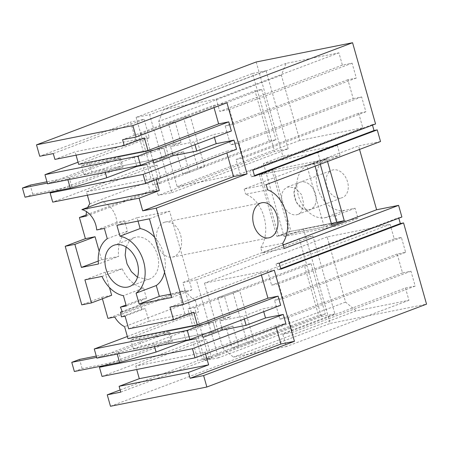 <?xml version="1.0" encoding="UTF-8"?>
<svg xmlns="http://www.w3.org/2000/svg" width="449" height="449" viewBox="0 0 449 449"><rect width="100%" height="100%" fill="white"/><g stroke="black" fill="none" stroke-linecap="round" stroke-linejoin="round"><path stroke-width="0.34" stroke-dasharray="2.25 1.68" d="M401.889 217.019L398.667 217.658L398.813 218.175M344.624 210.345L325.216 217.664A27.557 19.795 69.3 0 1 298.675 196.69A27.557 19.795 69.3 0 1 308.014 165.451L327.416 158.132A27.557 19.795 69.3 0 0 318.083 189.371A27.557 19.795 69.3 0 0 344.624 210.345L355.097 208.252L357.937 218.298L303.502 229.175L330.167 323.42L426.55 304.158M327.416 158.132A27.557 19.795 69.3 0 1 329.667 157.487L340.14 155.399L320.732 162.718L310.259 164.811L329.667 157.487M256.194 61.984L282.859 156.23L337.3 145.353L340.14 155.399M372.485 125.131L372.339 124.614L375.56 123.969M380.528 141.519L358.543 145.914L359.542 149.433M353.2 98.606L361.653 96.917L365.862 111.784L358.672 113.221L362.798 127.802L299.814 140.385L281.366 75.202L286.064 63.388L338.905 52.83L342.385 65.122L352.106 63.18L356.315 78.047L347.857 79.737L353.2 98.606L230.545 144.864L239.003 143.175L243.206 158.042L236.022 159.479L240.148 174.06L177.164 186.644L158.716 121.46L163.414 109.646L216.255 99.089L219.729 111.38L229.456 109.438L233.66 124.306L225.207 125.995L230.545 144.864M328.668 172.573A14.66 10.535 69.3 0 1 331.968 170.199A14.66 10.535 69.3 0 1 345.837 177.664A14.66 10.535 69.3 0 1 345.618 195.259A14.66 10.535 69.3 0 1 342.318 197.639A14.66 10.535 69.3 0 1 328.449 190.174A14.66 10.535 69.3 0 1 328.668 172.573M405.458 288.017L415.179 286.075L410.97 271.207L402.517 272.897L397.18 254.027L405.632 252.338L401.423 237.47L394.239 238.907L390.114 224.326L327.125 236.909L345.573 302.093L356.096 310.865L408.938 300.308L405.458 288.017L282.803 334.275L286.282 346.566L233.441 357.123L222.923 348.351L204.475 283.167L267.458 270.579L271.589 285.16L278.773 283.729L282.982 298.596L274.524 300.286L279.867 319.155L288.32 317.465L292.524 332.333L282.803 334.275M110.482 406.272L330.167 323.42M120.158 389.968L198.071 360.581L192.862 342.172L206.388 339.466L211.597 357.881L198.071 360.581M102.035 376.425L192.862 342.172M96.855 358.128L168.274 331.188L170.861 340.342L103.949 365.576M127.364 336.492L185.095 314.721L178.59 291.738L107.945 318.38M102.4 298.776L101.962 297.221L81.774 304.832M86.197 214.948L150.045 190.87L143.54 167.881L52.718 202.134M47.538 183.837L118.957 156.903L121.544 166.051L54.632 191.291M78.047 162.207L135.772 140.436L130.564 122.021L39.736 156.274M282.859 156.23L263.451 163.548L317.892 152.671L320.732 162.718M303.502 229.175L284.094 236.494L263.451 163.548M136.126 117.391L158.2 195.388L274.642 151.47L252.568 73.479L136.126 117.391L149.652 114.691L171.726 192.683L158.2 195.388M164.121 222.39A17.887 12.359 -101.3 0 1 165.468 222.002A17.887 12.359 -101.3 0 1 180.874 236.135A17.887 12.359 -101.3 0 1 173.83 256.699A17.887 12.359 -101.3 0 1 172.478 257.086A17.887 12.359 -101.3 0 1 157.071 242.96A17.887 12.359 -101.3 0 1 164.121 222.39M299.298 238.615L321.372 316.612L204.929 360.525L182.855 282.533L299.298 238.615L312.824 235.91L334.898 313.907L218.455 357.825L196.381 279.828L182.855 282.533M53.268 153.575L144.09 119.322L130.564 122.021M144.09 119.322L149.304 137.731L78.659 164.373M76.061 155.18L75.101 151.796L54.918 159.406M144.426 137.944L75.101 151.796M214.033 107.637L213.421 105.464L122.594 139.723M226.947 102.765L213.421 105.464M254.577 176.131L251.356 176.771L249.689 170.873L252.91 170.227M372.339 124.614L249.689 170.873M231.364 131.001L213.606 134.548L214.414 137.394M236.539 149.298L226.397 151.324L226.857 152.952M251.356 176.771L254.431 175.615M347.857 79.737L225.207 125.995M356.315 78.047L233.66 124.306M352.106 63.18L229.456 109.438M342.385 65.122L219.729 111.38M338.905 52.83L216.255 99.089M286.064 63.388L163.414 109.646M281.366 75.202L158.716 121.46M299.814 140.385L177.164 186.644M362.798 127.802L240.148 174.06M358.672 113.221L236.022 159.479M365.862 111.784L243.206 158.042M361.653 96.917L239.003 143.175M107.277 238.705L127.465 231.089L124.553 220.813L116.892 222.345A19.082 13.706 -110.7 0 0 116.01 217.445A19.082 13.706 -110.7 0 0 102.069 201.988M87.387 195.208L86.427 191.818L155.752 177.967L156.213 179.594M87.746 207.387A21.468 15.418 -110.7 0 0 86.517 211.659M98.247 261.06L101.586 259.803L99.178 251.294M101.586 259.803L118.671 256.39L98.488 264.001M127.465 231.089A31.088 22.332 -110.7 0 0 118.671 256.39M86.191 216.154L156.836 189.512L150.045 190.87M86.427 191.818L157.066 165.176L160.473 177.198A21.468 15.418 -110.7 0 0 156.836 189.512M157.066 165.176L143.54 167.881M155.752 177.967L226.397 151.324M153.71 163.066L159.535 183.652L152.772 185.005L146.946 164.418L166.355 157.099L91.955 171.961L89.368 162.813L163.767 147.951L166.355 157.099L121.544 166.051M118.957 156.903L163.767 147.951L166.355 157.099L176.833 153.148L182.659 173.729L269.215 141.087L275.978 139.734L189.422 172.382L183.596 151.796L173.118 155.747M159.535 183.652L204.559 166.669L197.796 168.021L183.557 117.705L168.42 123.413L174.246 143.994L181.009 142.647L170.53 146.599L194.204 141.867L213.606 134.548M174.246 143.994L144.359 155.27L138.533 134.683L254.976 90.765L269.215 141.087M135.772 140.436L149.304 137.731M171.726 192.683L288.168 148.771L274.642 151.47M288.168 148.771L266.094 70.774L149.652 114.691M252.568 73.479L266.094 70.774M195.006 144.713L194.204 141.867M116.892 222.345L96.709 229.955M204.559 166.669L190.32 116.353L183.557 117.705M89.828 203.84L160.473 177.198M172.405 153.238L170.53 146.599M190.32 116.353L175.183 122.061L181.009 142.647M152.772 185.005L197.796 168.021M168.42 123.413L175.183 122.061M169.969 307.15L260.796 272.891L274.322 270.191M261.408 275.063L260.796 272.891M280.681 305.292L262.929 308.839L263.731 311.685M276.174 327.242L275.714 325.615L285.861 323.589M280.76 268.659L277.684 269.821L280.906 269.175M279.239 263.277L276.017 263.917L398.667 217.658M277.684 269.821L276.017 263.917M125.075 316.118L145.263 308.508L141.53 309.249L121.348 316.865M141.53 309.249A19.082 13.706 -110.7 0 0 140.666 304.59L122.1 311.595M128.667 328.814L148.855 321.198L145.263 308.508M148.855 321.198L193.744 312.229M126.309 305.96L146.497 298.349L140.576 299.534A21.468 15.418 -110.7 0 1 142.361 304.254L140.666 304.59M146.497 298.349L143.585 288.073L123.402 295.683M84.912 279.834L105.094 272.223L122.19 268.811A31.088 22.332 -110.7 0 0 143.585 288.073M105.094 272.223L109.466 287.551M111.666 295.279L101.962 297.221M127.976 338.664L198.621 312.021L185.095 314.721M168.274 331.188L213.084 322.236L215.672 331.384L141.272 346.252L138.685 337.104L213.084 322.236L215.672 331.384L196.264 338.703L202.089 359.29L247.113 342.312L232.874 291.99L217.737 297.698L223.563 318.285L193.676 329.555L187.85 308.974L304.293 265.056L318.532 315.378L231.976 348.02L226.15 327.433L215.672 331.384L170.861 340.342M223.563 318.285L230.326 316.932L219.847 320.883L243.521 316.158L262.929 308.839M244.323 319.003L243.521 316.158M275.714 325.615L205.07 352.257L135.744 366.109L206.388 339.466M205.07 352.257L205.53 353.885M120.77 392.134L211.597 357.881M135.744 366.109L136.704 369.499M356.096 310.865L233.441 357.123M345.573 302.093L222.923 348.351M408.938 300.308L286.282 346.566M415.179 286.075L292.524 332.333M410.97 271.207L288.32 317.465M402.517 272.897L279.867 319.155M397.18 254.027L274.524 300.286M405.632 252.338L282.982 298.596M401.423 237.47L278.773 283.729M394.239 238.907L271.589 285.16M390.114 224.326L267.458 270.579M327.125 236.909L204.475 283.167M114.736 317.022L185.375 290.38L178.59 291.738M185.375 290.38A21.468 15.418 -110.7 0 0 195.22 299.999L124.575 326.642M195.22 299.999L198.621 312.021M217.737 297.698L224.5 296.346L230.326 316.932M203.027 337.356L208.852 357.937L253.876 340.959L239.637 290.638L224.5 296.346M221.727 327.523L219.847 320.883M202.089 359.29L208.852 357.937M204.929 360.525L218.455 357.825M321.372 316.612L334.898 313.907M253.876 340.959L247.113 342.312M239.637 290.638L232.874 291.99M196.381 279.828L312.824 235.91M142.361 304.254L122.179 311.864M283.224 244.986L262.238 252.899L284.217 248.505M282.747 243.313L260.768 247.708L262.238 252.899M260.768 247.708A31.705 21.906 78.7 0 0 264.012 216.895A31.705 21.906 78.7 0 0 245.637 194.237L267.621 189.848M266.15 184.657L244.166 189.046L358.543 145.914M244.166 189.046L245.637 194.237M357.937 218.298L338.535 225.617L284.094 236.494M355.097 208.252L335.689 215.571L338.535 225.617M325.216 217.664L335.689 215.571M308.014 165.451A27.557 19.795 69.3 0 1 310.259 164.811M337.3 145.353L317.892 152.671M296.649 184.651A14.66 10.535 69.3 0 1 299.949 182.277A14.66 10.535 69.3 0 1 313.812 189.742A14.66 10.535 69.3 0 1 313.598 207.337L310.298 209.711L302.839 208.937L296.43 202.246L293.994 192.694L296.649 184.651A14.66 10.535 69.3 0 1 299.949 182.277A14.66 10.535 69.3 0 1 313.812 189.742A14.66 10.535 69.3 0 1 313.598 207.337A14.66 10.535 69.3 0 1 310.298 209.711A14.66 10.535 69.3 0 1 296.43 202.246A14.66 10.535 69.3 0 1 296.649 184.651M104.37 228.429L124.553 220.813M122.19 268.811L102.007 276.421M140.576 299.534L126.046 305.011M137.478 277.241L147.85 279.474A22.063 15.85 -110.7 0 0 149.652 278.958A22.063 15.85 -110.7 0 0 157.128 253.949A22.063 15.85 -110.7 0 0 135.879 237.156L134.083 237.673L129.2 241.147L126.074 247.001M138.034 221.093L137.074 217.709L169.627 211.204L191.891 289.886L170.749 294.112M116.892 225.319L137.074 217.709M149.438 218.815L169.627 211.204M171.703 297.496L191.891 289.886M164.553 272.212A31.071 22.315 -110.7 0 0 154.681 237.325M315.103 166.197L314.423 163.812L326.844 159.126L327.523 161.511M331.85 225.381L276.893 236.365L259.471 174.79L271.892 170.109L289.313 231.678L276.893 236.365M320.255 164.25L319.239 160.647L273.581 169.767L291.008 231.342L336.66 222.221L289.313 231.678M326.844 159.126L271.892 170.109M314.423 163.812L259.471 174.79M202.319 334.842L194.613 307.621L187.85 308.974M194.613 307.621L311.056 263.703L304.293 265.056M186.004 340.314L183.529 331.587L193.676 329.555M311.056 263.703L325.295 314.025L238.739 346.667L232.913 326.081L222.435 330.037M325.295 314.025L318.532 315.378M74.36 371.491L82.122 368.562L121.011 360.788L172.399 341.408L169.812 332.26L130.923 340.028L138.685 337.104M169.812 332.26L118.424 351.64L96.277 356.068M183.529 331.587L153.491 342.913L116.998 353.301L96.642 357.37M154.535 346.6L153.491 342.913M172.399 341.408L133.51 349.182L141.272 346.252M232.913 326.081L226.15 327.433M238.739 346.667L231.976 348.02M133.51 349.182L130.923 340.028M121.011 360.788L118.424 351.64M82.122 368.562L79.529 359.413M117.211 354.059L116.998 353.301M278.588 236.028L324.24 226.902L306.819 165.333L261.161 174.453L278.588 236.028L291.008 231.342M331.502 224.163L324.24 226.902M273.581 169.767L261.161 174.453M319.239 160.647L306.819 165.333M301.178 212.023A14.66 10.535 69.3 0 1 297.878 214.398A14.66 10.535 69.3 0 1 284.009 206.933A14.66 10.535 69.3 0 1 284.228 189.332L287.528 186.964L294.982 187.733L301.391 194.423L303.827 203.975L301.178 212.023M153.002 160.557L145.296 133.331L138.533 134.683M145.296 133.331L261.739 89.418L254.976 90.765M136.681 166.023L134.212 157.296L144.359 155.27M261.739 89.418L275.978 139.734M25.037 197.201L32.799 194.271L71.694 186.503L123.082 167.123L120.495 157.969L81.6 165.743L89.368 162.813M120.495 157.969L69.101 177.355L46.954 181.778M134.212 157.296L104.168 168.628L67.681 179.016L47.325 183.08M105.212 172.315L104.168 168.628M123.082 167.123L84.193 174.891L91.955 171.961M183.596 151.796L176.833 153.148M189.422 172.382L182.659 173.729M84.193 174.891L81.6 165.743M71.694 186.503L69.101 177.355M32.799 194.271L30.212 185.123M67.894 179.768L67.681 179.016M172.478 257.086L268.861 237.83M165.468 222.002L261.851 202.746M287.528 186.958L331.968 170.199M297.878 214.398L342.318 197.639M134.083 237.673L113.894 245.283M149.652 278.958L129.469 286.569"/><path stroke-width="0.67" d="M132.882 125.58L36.504 144.842L256.194 61.984L352.572 42.728L132.882 125.58L136.12 137.018L122.594 139.723L124.244 145.555L54.918 159.406L53.268 153.575L39.736 156.274L36.504 144.842M254.431 175.615L374.011 130.513L377.233 129.873L254.577 176.131L252.91 170.227L375.56 123.969L352.572 42.728M136.12 137.018L226.947 102.765L247.073 173.898L156.246 208.151L183.495 304.444L274.322 270.191L294.449 341.324L280.922 344.029L276.174 327.242M398.813 218.175L400.34 223.563L403.561 222.917L426.55 304.158L206.86 387.016L203.627 375.577L294.449 341.324M403.561 222.917L280.906 269.175L279.239 263.277L401.889 217.019L398.594 205.367L284.217 248.505L282.747 243.313A31.705 21.906 78.7 0 0 285.991 212.506A31.705 21.906 78.7 0 0 267.621 189.848L266.15 184.657L380.528 141.519L377.233 129.873M260.504 203.133A17.887 12.359 78.7 0 0 253.455 223.697A17.887 12.359 78.7 0 0 268.861 237.83A17.887 12.359 78.7 0 0 270.208 237.442A17.887 12.359 78.7 0 0 277.257 216.878A17.887 12.359 78.7 0 0 261.851 202.746A17.887 12.359 78.7 0 0 260.504 203.133M374.011 130.513L372.485 125.131M359.542 149.433L376.616 209.762L283.224 244.986M398.594 205.367L376.616 209.762M203.627 375.577L190.101 378.283L188.451 372.451L119.12 386.303L120.77 392.134L107.244 394.834L110.482 406.272L206.86 387.016M107.244 394.834L120.158 389.968M103.949 365.576L99.448 367.276L102.035 376.425L195.034 357.842L285.861 323.589L283.268 314.44L265.516 317.987L263.731 311.685M278.094 296.138L187.267 330.397L94.268 348.974L96.855 358.128L189.854 339.545L280.681 305.292L278.094 296.138L267.946 298.17L261.408 275.063M94.268 348.974L127.364 336.492M126.046 305.011L120.394 307.144A21.468 15.418 -110.7 0 1 122.179 311.864L120.484 312.201A19.082 13.706 -110.7 0 1 121.348 316.865L125.075 316.118L128.667 328.814L173.561 319.84L193.744 312.229L197.307 324.812L127.976 338.664L124.575 326.642A21.468 15.418 -110.7 0 1 114.736 317.022L107.945 318.38L102.4 298.776M86.197 214.948L79.406 217.512L85.389 238.666L65.206 246.277L81.774 304.832L91.484 302.895L111.666 295.279L109.466 287.551M54.632 191.291L50.125 192.986L52.718 202.134L145.717 183.551L236.539 149.298L233.951 140.15L216.199 143.697L214.414 137.394M78.047 162.207L44.951 174.689L47.538 183.837L140.537 165.254L231.364 131.001L228.771 121.853L218.629 123.879L214.033 107.637M124.244 145.555L144.426 137.944L147.985 150.522L78.659 164.373L76.061 155.18M147.985 150.522L218.629 123.879M156.246 208.151L142.72 210.856L233.547 176.603L226.857 152.952M233.547 176.603L247.073 173.898M183.495 304.444L169.969 307.15L173.561 319.84M142.72 210.856L139.128 198.161L159.311 190.55L102.069 201.988L81.886 209.599L139.128 198.161M65.206 246.277L74.876 244.346L81.398 267.413L98.488 264.001A31.088 22.332 -110.7 0 1 107.277 238.705L104.37 228.429L96.709 229.955A19.082 13.706 -110.7 0 0 95.828 225.056A19.082 13.706 -110.7 0 0 81.886 209.599M120.394 307.144L126.309 305.96L123.402 295.683A31.088 22.332 -110.7 0 1 102.007 276.421L84.912 279.834L91.484 302.895M149.438 218.815L171.703 297.496L139.156 304.001L136.086 293.152A31.071 22.315 -110.7 0 0 143.601 261.548A31.071 22.315 -110.7 0 0 119.962 236.168L116.892 225.319L149.438 218.815M127.668 287.085A22.063 15.85 -110.7 0 0 129.469 286.569A22.063 15.85 -110.7 0 0 136.945 261.559A22.063 15.85 -110.7 0 0 115.696 244.772A22.063 15.85 -110.7 0 0 113.894 245.283A22.063 15.85 -110.7 0 0 106.424 270.292A22.063 15.85 -110.7 0 0 127.668 287.085M156.213 179.594L159.311 190.55M87.387 195.208L89.828 203.84A21.468 15.418 -110.7 0 0 87.746 207.387M86.517 211.659A21.468 15.418 -110.7 0 0 86.191 216.154L79.406 217.512M85.389 238.666L95.059 236.735L99.178 251.294M145.717 183.551L143.124 174.403L233.951 140.15M50.125 192.986L143.124 174.403M172.405 153.238L173.118 155.747L153.71 163.066L173.118 155.747L196.791 151.016L216.199 143.697M136.681 166.023L136.799 166.444L146.946 164.418M140.537 165.254L137.95 156.106L228.771 121.853M44.951 174.689L137.95 156.106M196.791 151.016L195.006 144.713M197.307 324.812L267.946 298.17M190.101 378.283L280.922 344.029M400.34 223.563L280.76 268.659M122.1 311.595L120.484 312.201M187.267 330.397L189.854 339.545M221.727 327.523L222.435 330.037L203.027 337.356L222.435 330.037L246.108 325.306L244.323 319.003M246.108 325.306L265.516 317.987M186.004 340.314L186.122 340.735L196.264 338.703M99.448 367.276L192.447 348.693L283.268 314.44M192.447 348.693L195.034 357.842M205.53 353.885L208.633 364.835L139.302 378.687L119.12 386.303M188.451 372.451L208.633 364.835M136.704 369.499L139.302 378.687M81.398 267.413L98.247 261.06M74.876 244.346L95.059 236.735M126.074 247.001L125.164 255.195L127.039 263.905L131.389 271.684L137.478 277.241M154.681 237.325A31.071 22.315 -110.7 0 0 140.144 228.558L138.034 221.093M140.144 228.558L119.962 236.168M170.749 294.112L159.339 296.391L156.269 285.536A31.071 22.315 -110.7 0 0 164.553 272.212M139.156 304.001L159.339 296.391M136.086 293.152L156.269 285.536M327.523 161.511L344.271 220.7L331.85 225.381L315.103 166.197M344.271 220.7L336.66 222.221L320.255 164.25M203.027 337.356L202.319 334.842M96.642 357.37L71.767 362.337L79.529 359.413L96.277 356.068M186.122 340.735L156.078 352.061L154.535 346.6M156.078 352.061L119.591 362.45L74.36 371.491L71.767 362.337M119.591 362.45L117.211 354.059M336.66 222.221L331.502 224.163M153.71 163.066L153.002 160.557M47.325 183.08L22.45 188.052L30.212 185.123L46.954 181.778M136.799 166.444L106.761 177.776L105.212 172.315M106.761 177.776L70.269 188.165L25.037 197.201L22.45 188.052M70.269 188.165L67.894 179.768"/></g></svg>
